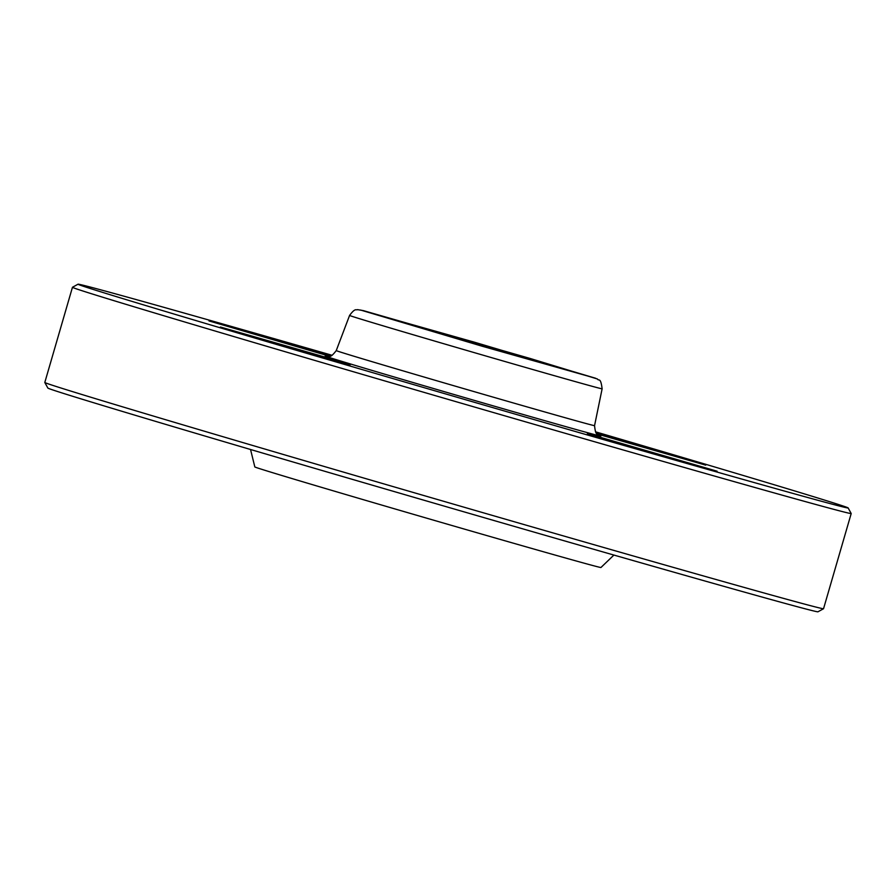 <?xml version="1.0" encoding="UTF-8"?>
<svg xmlns="http://www.w3.org/2000/svg" width="896" height="896" viewBox="0 0 896 896"><rect width="100%" height="100%" fill="white"/><g stroke="black" fill="none" stroke-linecap="round" stroke-linejoin="round"><path stroke-width="1.34" d="M851.2 513.509A405.474 2.834 -163.8 0 1 851.2 513.531A405.474 2.834 -163.8 0 1 461.037 403.133A405.474 2.834 -163.8 0 1 72.453 287.291A405.474 2.834 -163.8 0 1 72.464 287.269L44.8 382.469A405.474 2.834 16.2 0 0 44.8 382.491A405.474 2.834 16.2 0 0 44.99 382.614A405.474 2.834 16.2 0 0 438.48 499.789A405.474 2.834 16.2 0 0 823.536 608.731A405.474 2.834 16.2 0 0 823.547 608.709L851.2 513.531L848.131 507.931A400.971 2.8 16.2 0 0 847.941 507.797A400.971 2.8 16.2 0 0 595.493 431.816M550.222 365.086L406.078 323.232L550.222 365.086M287.358 346.954L220.438 327.029L331.475 358.938L350.224 364.739L287.358 346.954M329.638 356.227L209.014 320.936L330.534 355.992M596.266 432.992L705.723 465.147L597.15 433.966M717.125 471.218L587.362 433.541L717.125 471.218M332.147 355.309A400.971 2.8 16.2 0 0 78.053 284.2A400.971 2.8 16.2 0 0 462.302 398.776A400.971 2.8 16.2 0 0 848.131 507.931M823.536 608.731L817.947 611.8A400.971 2.8 -163.8 0 1 437.181 504.067A400.971 2.8 -163.8 0 1 48.059 388.203A400.971 2.8 -163.8 0 1 47.869 388.069L44.8 382.491M613.906 555.072L600.947 567.504A180.208 1.254 -163.8 0 1 427.538 518.426A180.208 1.254 -163.8 0 1 254.834 466.95L250.544 449.501M595.762 378.302L474.499 342.216L360.573 310.038L481.824 346.125L595.762 378.302M594.552 425.645L602.123 388.819A131.499 0.918 -163.8 0 1 477.725 353.629A131.499 0.918 -163.8 0 1 349.642 315.493A131.499 0.918 -163.8 0 1 349.574 315.448L336.246 350.594A134.49 0.941 16.2 0 0 465.136 389.021A134.49 0.941 16.2 0 0 594.552 425.645C595.784 437.461 597.901 432.958 599.066 435.355L599.704 435.658M599.491 435.568A143.472 0.997 -163.8 0 1 600.79 436.061A143.472 0.997 -163.8 0 1 455.224 394.845A143.472 0.997 -163.8 0 1 326.749 356.328M78.053 284.2L72.464 287.269M602.123 388.819C600.611 376.488 598.64 381.483 597.486 379.008L530.443 358.557L363.306 310.61L357.459 309.635C356.362 310.598 355.488 307.306 349.574 315.448M336.246 350.594C329.123 359.901 329.347 355.04 326.525 356.294"/></g></svg>
